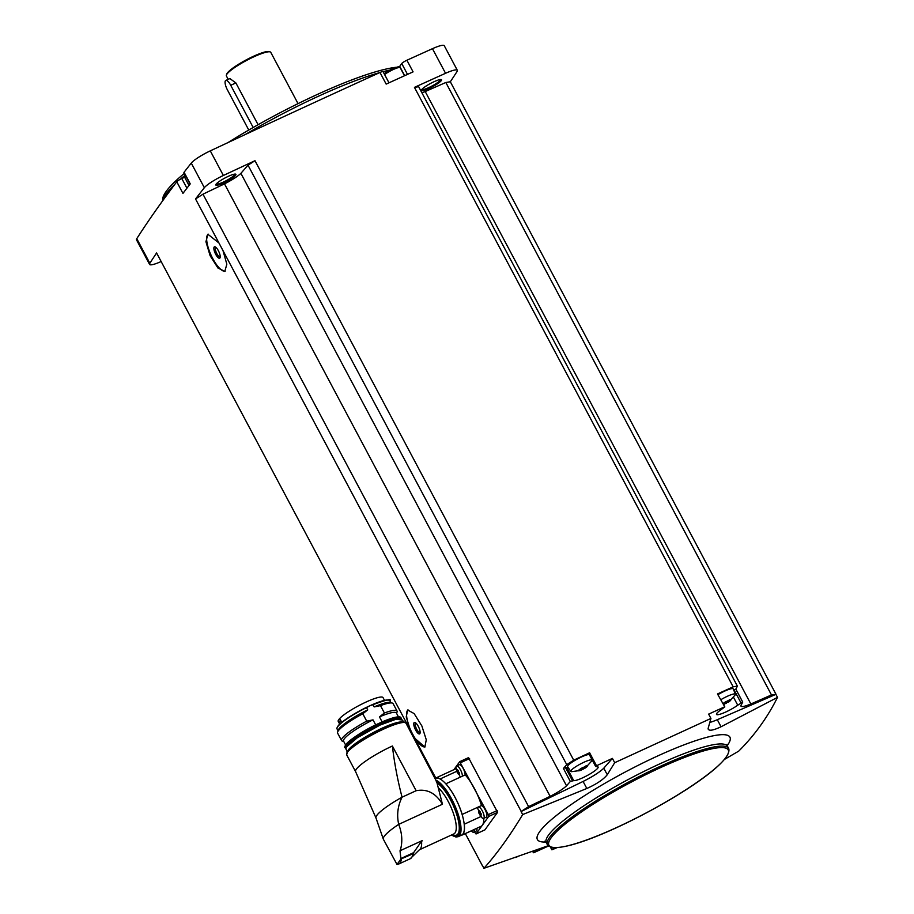 <?xml version="1.0" encoding="UTF-8"?>
<svg xmlns="http://www.w3.org/2000/svg" width="914" height="914" viewBox="0 0 914 914"><rect width="100%" height="100%" fill="white"/><g stroke="black" fill="none" stroke-linecap="round" stroke-linejoin="round"><path stroke-width="1.37" d="M459.788 761.682L468.596 757.603L459.696 761.693L456.577 765.978M468.528 757.66L497.604 812.34A3397.966 572.518 -28 0 0 484.991 829.821L476.023 833.979L482.398 825.171A31.419 10.031 -114.7 0 0 483.826 818.316M435.772 778.008L414.488 737.986L424.861 747.035L426.278 739.792L421.857 725.933L414.133 713.594L407.655 709.995L406.227 716.942L410.432 730.343L156.591 252.95A3397.966 572.518 -28 0 0 149.85 263.266L136.769 238.657A3397.966 572.518 -28 0 1 176.768 181.772A4.707 0.788 -28 0 1 181.795 178.55L184.765 177.19M522.682 814.568L521.071 811.552L583.086 781.447L586.822 788.485L522.682 814.568C509.818 835.91 496.908 853.813 483.929 868.3L482.329 865.284A3397.966 572.518 -28 0 0 482.238 865.409L465.317 833.579M521.071 811.552A3397.966 572.518 -28 0 1 521.186 811.415L223.005 250.63L226.832 264.192L224.821 271.424L217.932 268.008L210.117 255.714L205.936 241.742L207.889 234.258L218.949 242.987L195.539 198.955A3397.966 572.518 -28 0 1 204.348 187.701A18.451 3.108 -28 0 1 223.37 175.477A3397.966 572.518 -28 0 1 254.983 160.704L573.718 760.174A3397.966 572.518 -28 0 1 589.61 752.77L596.522 765.761A3397.966 572.518 -28 0 1 612.403 758.391L603.777 768.194A22.781 3.839 -28 0 1 583.086 781.447M190.055 184.137L183.943 172.643A4.707 0.788 -28 0 1 184.08 172.255A3397.966 572.518 -28 0 1 191.266 163.092A18.451 3.108 -28 0 1 210.289 150.867A3397.966 572.518 -28 0 1 379.984 72.48A4.707 0.788 -28 0 1 383.069 71.68A141.373 23.821 152 0 1 389.775 70.104M176.768 181.772L182.949 193.391A3397.966 572.518 -28 0 1 190.249 183.874L184.08 172.255M425.147 746.875A20.416 6.524 65.3 0 1 413.836 736.33L411.494 731.931A20.416 6.524 65.3 0 1 408.044 709.87M410.432 730.343L411.494 731.931M413.836 736.33L414.488 737.986M218.949 242.987L223.005 250.63M573.718 760.174L566.749 764.652L563.424 768.457L570.325 781.436L566.531 785.789A18.851 3.176 -28 0 1 550.137 796.323L528.623 806.628L521.186 811.415M528.623 806.628L202.977 194.179L224.49 183.863A18.851 3.176 -28 0 0 240.885 173.34L248.014 165.183L254.983 160.704M195.539 198.955L202.977 194.179M570.325 781.436L573.718 780.625A14.133 2.376 -28 0 0 588.159 775.026A14.133 2.376 -28 0 0 598.11 767.052A14.133 2.376 -28 0 0 597.539 766.743L595.631 766.458L596.522 765.761M566.749 764.652L248.014 165.183M566.531 785.789L240.885 173.34M548.423 846.033A3397.966 572.518 -28 0 1 533.833 852.682L537.74 849.494M515.496 857.481L517.096 856.875M161.161 261.53A18.451 3.108 -28 0 1 149.588 264.42L136.494 239.811A18.451 3.108 -28 0 1 136.769 238.657M407.507 74.4L401.737 63.546L399.715 66.345A10.991 1.851 -28 0 1 399.235 66.905M401.737 63.546A4.707 0.788 -28 0 1 406.901 60.244A3397.966 572.518 -28 0 1 432.459 48.682A18.451 3.108 -28 0 1 444.261 45.7L457.343 70.309A18.451 3.108 -28 0 1 457.08 71.463A3397.966 572.518 -28 0 1 450.328 81.769L775.975 694.229A3397.966 572.518 -28 0 1 775.895 694.354L777.506 697.371L721.055 726.756C712.532 730.754 708.236 731.28 708.144 728.332L708.259 729.303M553.895 847.712L551.873 849.814L557.026 847.666M551.873 849.814L550.434 847.129M724.551 759.374L738.752 751.102C754.564 735.313 767.486 717.399 777.506 697.371M733.177 686.837L414.442 87.367L418.658 86.704L737.404 686.163L733.177 686.837A3397.966 572.518 -28 0 0 717.479 693.966L724.813 706.899L720.232 710.315A14.133 2.376 -28 0 0 716.496 714.394A14.133 2.376 -28 0 0 724.631 712.509A14.133 2.376 -28 0 0 737.735 705.197L742.739 702.089L740.923 705.574A18.851 3.176 -28 0 0 740.957 706.122A18.851 3.176 -28 0 0 750.862 703.997L425.216 91.549A18.851 3.176 -28 0 1 421.914 92.828M414.442 87.367A3397.966 572.518 -28 0 1 445.552 73.291A18.451 3.108 -28 0 1 457.343 70.309M379.984 72.48L386.165 84.099A3397.966 572.518 -28 0 1 413.082 71.863L406.901 60.244M708.144 728.332L710.932 718.438L614.699 762.699L612.403 758.391M710.932 718.438L708.647 714.12A3397.966 572.518 -28 0 1 724.379 706.956M433.887 81.792A11.391 1.919 152 0 0 421.423 90.098A11.391 1.919 152 0 0 432.379 86.819A11.391 1.919 152 0 0 441.233 79.564A11.391 1.919 152 0 0 433.887 81.792M425.216 91.549L445.826 82.489L450.328 81.769M149.588 264.42A18.451 3.108 -28 0 1 149.85 263.266M228.283 176.345A11.391 1.919 152 0 0 215.818 184.662A11.391 1.919 152 0 0 226.775 181.372A11.391 1.919 152 0 0 235.629 174.128A11.391 1.919 152 0 0 228.283 176.345M421.788 89.469A10.602 1.782 152 0 0 431.956 86.019A10.602 1.782 152 0 0 440.502 79.529M216.195 184.034A10.602 1.782 152 0 0 226.352 180.572A10.602 1.782 152 0 0 234.898 174.083M737.404 686.163L735.827 689.167L742.682 702.066M775.975 694.229L771.473 694.937L750.862 703.997M771.473 694.937L445.826 82.489M550.137 796.323L224.49 183.863M614.699 762.699L607.262 774.741C603.446 779.482 596.636 784.063 586.822 788.485M483.929 868.3L548.114 845.747M379.641 72.629A141.373 23.821 152 0 0 317.684 96.576A141.373 23.821 152 0 0 245.169 134.575M185.256 175.111A141.373 23.821 152 0 0 180.252 179.327M174.997 184.114A141.373 23.821 152 0 0 162.669 200.783M396.139 67.282A140.013 23.593 152 0 0 316.313 94.919A140.013 23.593 152 0 0 228.02 142.573M184.331 173.374A140.013 23.593 152 0 0 162.635 199.275L162.566 200.931M298.044 103.636L270.773 52.349A25.135 4.239 152 0 0 270.11 51.881A25.135 4.239 152 0 0 248.357 59.49A25.135 4.239 152 0 0 226.946 74.103A25.135 4.239 152 0 0 226.386 75.131A25.135 4.239 152 0 0 226.398 75.953L228.203 79.347M253.178 127.503L230.728 85.288A7.849 2.502 -114.7 0 0 225.781 80.455L229.882 78.57L235.869 82.923L258.091 124.715M270.11 51.881L269.07 51.584A24.347 4.102 152 0 0 248.002 58.953A24.347 4.102 152 0 0 227.255 73.109A24.347 4.102 152 0 0 226.706 74.114L226.386 75.131M225.781 80.455A7.849 2.502 -114.7 0 0 227.415 89.892L248.768 130.051M721.055 726.756L717.307 719.706A22.781 3.839 -28 0 1 709.824 722.437M717.307 719.706L775.895 694.354M603.777 768.194L607.262 774.741M563.424 768.457L565.4 767.44L572.313 780.43M568.245 767.543A14.133 2.376 -28 0 1 566.817 767.634L565.4 767.44M595.642 766.4L588.73 753.467L589.61 752.77M584.446 766.96L585.314 767.977L591.964 760.722A12.053 2.034 152 0 0 592.078 760.128A12.053 2.034 152 0 0 583.955 762.23A12.053 2.034 152 0 0 570.782 771.439L567.64 766.629A12.568 2.114 -28 0 1 576.357 759.58A12.568 2.114 -28 0 1 589.29 754.53M742.739 702.089L735.839 689.11L733.702 690.127M717.479 693.966L724.813 706.899M718.221 694.503A12.568 2.114 -28 0 1 733.188 688.893L735.427 694.194A12.053 2.034 152 0 0 727.316 696.297A12.053 2.034 152 0 0 720.952 699.644M570.782 771.439A12.053 2.034 152 0 0 571.341 771.69L580.459 770.456L585.063 768.114L586.925 766.743L587.416 766.058L586.674 765.886L580.573 768.697L578.219 770.742L578.973 770.913L578.219 770.742L578.711 770.068M586.742 765.566L587.416 766.058L586.765 766.435M727.795 701.027L728.664 702.043L735.313 694.8A12.053 2.034 152 0 0 735.427 694.194M730.103 699.633L723.934 702.763M730.777 700.124L730.023 699.964L730.777 700.124L730.286 700.81L730.777 700.124M723.328 703.609L723.819 704.534L730.126 700.501M460.667 835.545A31.419 10.031 -114.7 0 0 461.65 835.27L480.981 826.37A31.419 10.031 -114.7 0 0 482.398 825.171L488.693 816.442L488.305 814.614L459.696 761.693M478.365 806.993L481.107 805.737A6.284 2.011 65.3 0 1 485.323 810.101A6.284 2.011 65.3 0 1 486.648 816.91A6.284 2.011 65.3 0 1 486.362 817.15L483.62 818.407A6.284 2.011 65.3 0 1 481.929 817.71L477.805 808.741A6.284 2.011 65.3 0 1 478.365 806.993A6.284 2.011 65.3 0 1 482.569 811.358A6.284 2.011 65.3 0 1 483.906 818.167A6.284 2.011 65.3 0 1 483.62 818.407M462.107 814.431A6.444 2.057 -114.7 0 1 462.164 814.431L481.495 805.542A31.419 10.031 -114.7 0 0 474.492 788.633A31.419 10.031 -114.7 0 0 465.203 774.889L445.861 783.789A6.444 2.057 -114.7 0 1 445.861 783.881A31.259 9.985 -114.7 0 1 462.107 814.431A31.259 9.985 65.3 0 1 464.198 824.108A6.444 2.057 -114.7 0 0 464.278 824.211L480.867 816.579M456.086 766.663L453.915 769.668M474.423 831.866L476.023 833.979M476.868 828.267A6.284 2.011 65.3 0 1 476.697 830.712A6.284 2.011 65.3 0 1 476.411 830.952L473.669 832.208A6.284 2.011 65.3 0 1 471.978 831.5L471.304 830.826M460.53 777.037A6.284 2.011 65.3 0 1 460.119 776.694L455.995 767.726A6.284 2.011 65.3 0 1 456.566 765.978L459.308 764.721A6.284 2.011 65.3 0 1 462.998 768.126A6.284 2.011 65.3 0 1 465.112 774.935M456.12 768.982A31.419 10.031 -114.7 0 0 454.726 769.291L435.395 778.191A31.419 10.031 -114.7 0 0 435.258 778.248M474.126 829.524A6.284 2.011 65.3 0 1 473.955 831.969A6.284 2.011 65.3 0 1 473.669 832.208M481.244 814.283L479.45 810.901L478.753 810.604L478.559 812.123M481.05 815.802L480.364 815.505L481.05 815.802M481.392 813.951L479.713 814.728L480.364 815.505L478.57 812.123L480.067 811.438L478.605 812.112M480.09 811.678L478.856 810.809M456.566 765.978A6.284 2.011 65.3 0 1 460.256 769.382A6.284 2.011 65.3 0 1 462.37 776.192M459.376 773.29L457.64 769.896L456.954 769.588L456.749 771.119L458.554 774.489L459.514 774.421M459.628 774.615L457.914 773.712L459.582 772.947M458.291 770.662L457.046 769.794M462.164 814.431A31.419 10.031 -114.7 0 0 445.861 783.789M406.022 723.248A33.612 5.667 152 0 0 383.434 729.189A33.612 5.667 152 0 0 346.657 754.815L347.526 751.457L352.176 746.921C360.139 740.683 370.387 734.605 382.943 728.709C408.878 717.456 405.576 724.048 406.022 723.248L435.829 780.11A31.259 9.985 65.3 0 1 460.816 825.662A31.259 9.985 65.3 0 1 458.2 836.687L461.581 835.122A31.259 9.985 -114.7 0 0 464.198 824.108M435.395 778.191A31.419 10.031 -114.7 0 1 440.194 778.934A6.444 2.057 -114.7 0 0 440.251 779.071A31.259 9.985 65.3 0 1 445.861 783.881M440.251 779.071A31.259 9.985 -114.7 0 0 435.452 778.328L435.338 778.385M346.657 754.815L355.592 771.622A33.612 5.667 -28 0 1 355.592 771.61A33.612 5.667 -28 0 1 392.38 746.007C394.368 762.973 397.59 780.042 402.057 797.191A37.383 6.295 152 0 0 375.951 817.893A37.383 6.295 152 0 0 375.985 817.973L355.592 771.61M400.126 850.785C402.754 842.434 402.286 833.625 398.698 824.371L442.445 804.251C435.875 793.146 427.112 788.633 416.144 790.713L402.057 797.191C397.75 805.828 396.63 814.888 398.698 824.371A40.844 6.878 152 0 0 383.332 839.166A40.844 6.878 152 0 0 383.377 839.269L397.007 864.473L400.949 859L400.024 850.763L422.199 840.629A26.94 8.603 -114.7 0 1 422.222 840.891L421.548 841.2A26.94 8.603 65.3 0 1 419.48 849.712L410.203 858.76A31.259 9.985 65.3 0 0 412.877 853.836L400.949 859M442.445 804.251L437.041 782.99A29.134 9.3 65.3 0 1 457.103 815.722A29.134 9.3 65.3 0 1 452.499 834.551M435.829 780.11L437.041 782.99M421.548 841.2L413.619 852.659L400.938 858.497M461.65 835.27A31.419 10.031 -114.7 0 0 464.278 824.211M440.194 778.934L456.692 771.347M412.877 853.836L413.619 852.659M398.435 716.862L396.402 713.023A29.922 5.038 152 0 0 379.47 716.896L382.121 721.889A29.922 5.038 152 0 1 387.467 719.741M396.607 713.411L397.042 712.04A31.419 5.29 152 0 0 397.03 711.023A31.419 5.29 152 0 0 384.406 713.011L379.47 716.896M397.03 711.023L393.1 703.643A31.419 5.29 152 0 0 392.266 703.06A31.419 5.29 152 0 0 380.475 705.631L384.406 713.011M392.266 703.06L390.301 702.489A29.922 5.038 152 0 0 374.169 706.91L380.475 705.631M372.969 704.66L369.599 705.882C385.617 699.964 392.392 698.262 389.89 700.787A29.922 5.038 152 0 0 372.969 704.66L374.169 706.91M366.514 707.63A29.922 5.038 152 0 0 337.049 728.881C336.375 729.006 336.866 727.841 338.523 725.396C340.202 722.928 351.467 714.44 369.587 705.882L366.514 707.63L367.714 709.881A29.922 5.038 152 0 0 338.237 730.172L337.609 732.125A31.419 5.29 152 0 0 337.62 733.142L341.55 740.523A31.419 5.29 152 0 0 342.384 741.105L343.755 741.505M367.714 709.881L362.789 713.765A31.419 5.29 152 0 0 337.609 732.125M362.789 713.765L366.708 721.146A31.419 5.29 152 0 0 341.55 740.523M366.708 721.146L373.015 719.866A29.922 5.038 152 0 0 343.561 741.117L345.595 744.956M373.015 719.866L375.677 724.848A29.922 5.038 152 0 0 354.118 737.472M339.711 724.185L338.237 721.409A25.364 4.273 -28 0 1 338.271 720.449A7.849 1.325 -28 0 1 338.431 720.175L339.425 718.804A7.849 1.325 -28 0 1 339.711 718.461A25.364 4.273 -28 0 1 363.829 703.095A25.364 4.273 -28 0 1 383.035 697.599L384.508 700.364M225.187 271.207A20.416 6.524 65.3 0 1 211.065 255.143A20.416 6.524 65.3 0 1 208.221 234.133M219.943 257.988A6.284 2.011 65.3 0 1 215.007 252.881A6.284 2.011 65.3 0 1 215.178 246.86A6.284 2.011 65.3 0 1 218.857 251.681A6.284 2.011 65.3 0 1 220.125 257.611A6.284 2.011 65.3 0 1 219.943 257.988M220.24 256.788A5.221 1.668 65.3 0 1 220.137 256.845A5.221 1.668 65.3 0 1 216.435 252.801A5.221 1.668 65.3 0 1 215.773 247.351A5.221 1.668 65.3 0 1 215.887 247.317M419.857 733.668A6.284 2.011 65.3 0 1 414.91 728.561A6.284 2.011 65.3 0 1 415.093 722.54A6.284 2.011 65.3 0 1 418.772 727.361A6.284 2.011 65.3 0 1 420.029 733.291A6.284 2.011 65.3 0 1 419.857 733.668M420.143 732.468A5.221 1.668 65.3 0 1 420.04 732.525A5.221 1.668 65.3 0 1 416.35 728.481A5.221 1.668 65.3 0 1 415.687 723.031A5.221 1.668 65.3 0 1 415.79 722.997M204.348 187.701L191.266 163.092M445.552 73.291L432.459 48.682M223.37 175.477L210.289 150.867M727.236 745.573A109.017 18.371 152 0 0 656.675 756.426A109.017 18.371 152 0 0 559.117 813.357A109.017 18.371 152 0 0 545.852 842.011M727.11 744.293L727.521 746.292A102.631 17.297 152 0 0 658.583 764.424A102.631 17.297 152 0 0 546.286 842.662L544.858 841.2M659.725 766.583A102.631 17.297 152 0 0 547.429 844.81C562.384 864.438 736.695 771.679 728.675 748.452A102.631 17.297 152 0 0 659.725 766.583M659.999 767.863A101.534 17.103 152 0 0 552.136 847.267A101.534 17.103 152 0 0 703.552 777.631A101.534 17.103 152 0 0 659.999 767.863M235.869 82.923L230.728 85.288M186.924 188.193L181.795 178.55M404.685 75.679L399.715 66.345M185.873 176.288A10.214 1.725 152 0 0 184.936 177.819L189.015 185.473M185.542 175.659A8.957 1.508 152 0 0 185.839 176.322M384.131 73.668L392.563 68.71C398.036 66.494 400.583 66.151 400.206 67.682A10.214 1.725 152 0 0 393.351 69.487A10.214 1.725 152 0 0 384.588 74.537M392.506 68.756A8.957 1.508 152 0 0 384.143 73.714M533.079 851.185L533.719 852.396M566.817 767.634L573.718 780.625M733.588 697.416L737.735 705.197M734.068 689.876L740.968 702.855M725.533 701.621L726.436 703.323M579.967 769.542L580.459 770.456M582.172 767.554L583.086 769.257M460.679 762.664L469.59 758.563M488.305 814.614L497.216 810.512M476.091 833.911L484.991 829.821M488.693 816.442L497.604 812.34M458.554 771.61L457.137 772.261M480.364 812.615L478.947 813.277M392.38 746.007L416.144 790.713M438.594 788.051A26.94 8.603 65.3 0 1 453.652 814.111A26.94 8.603 65.3 0 1 453.824 833.934L419.355 849.792M436.298 781.573A30.47 9.734 65.3 0 1 457.937 816.91A30.47 9.734 65.3 0 1 451.585 834.973M413.539 852.865A31.019 9.905 65.3 0 1 412.431 856.681M401.383 859.126A31.259 9.985 65.3 0 1 398.698 864.05L410.203 858.76M404.536 722.517A32.824 5.53 152 0 0 382.909 728.732A32.824 5.53 152 0 0 346.874 753.182M394.711 723.945A31.647 5.335 152 0 0 382.509 728.812A31.647 5.335 152 0 0 353.569 745.824M402.251 722.129A31.647 5.335 152 0 0 382.292 728.401A31.647 5.335 152 0 0 347.834 751.057M402.354 722.117A31.339 5.278 152 0 0 382.086 728.218A31.339 5.278 152 0 0 347.766 751.137M401.212 719.112A31.339 5.278 152 0 0 380.27 724.802A31.339 5.278 152 0 0 345.915 748.52M401.577 719.261L401.452 718.838A31.647 5.335 152 0 0 380.19 724.436A31.647 5.335 152 0 0 345.561 748.566L345.835 748.909M344.978 747.469C344.292 747.595 344.784 746.407 346.44 743.905C348.2 741.243 360.276 732.171 379.413 723.145C400.389 713.72 401.372 717.707 400.869 717.753A31.647 5.335 152 0 0 379.607 723.34A31.647 5.335 152 0 0 344.978 747.469L345.561 748.566M399.806 717.113A31.339 5.278 152 0 0 379.39 723.157A31.339 5.278 152 0 0 345.035 746.235M368.445 706.419A29.614 4.993 152 0 0 337.117 727.704M388.884 700.181A29.614 4.993 152 0 0 370.821 705.322M339.711 718.461L341.79 722.368M339.425 718.804L341.47 722.643M338.271 720.449L340.077 723.842M338.431 720.175L340.294 723.648M546.286 842.662L547.429 844.81M727.521 746.292L728.675 748.452M388.987 82.808L383.069 71.68M184.936 177.819L185.473 175.522M400.206 67.682L404.502 75.759M532.668 851.334L533.41 852.739M588.73 753.467L595.631 766.458M592.078 760.128L591.335 758.369M729.452 699.724L729.852 700.478M578.928 769.999L579.305 770.708M586.103 765.646L586.502 766.412M459.296 774.009L458.588 774.341M481.107 815.025L480.398 815.345M375.951 817.893L383.332 839.166M458.2 836.687L455.937 837.018L451.436 835.042M397.03 864.473L398.698 864.05M347.606 751.354L349.125 748.954L358.139 741.608L382.098 728.207L395.933 722.86L402.617 722.094M347.194 751.925L345.869 748.669L346.932 746.498L357.5 737.621L380.121 725.042L396.139 719.204L402.64 720.061L403.325 722.083M400.869 717.753L401.452 718.838M389.89 700.787L390.884 702.66M337.049 728.881L338.043 730.754"/></g></svg>
